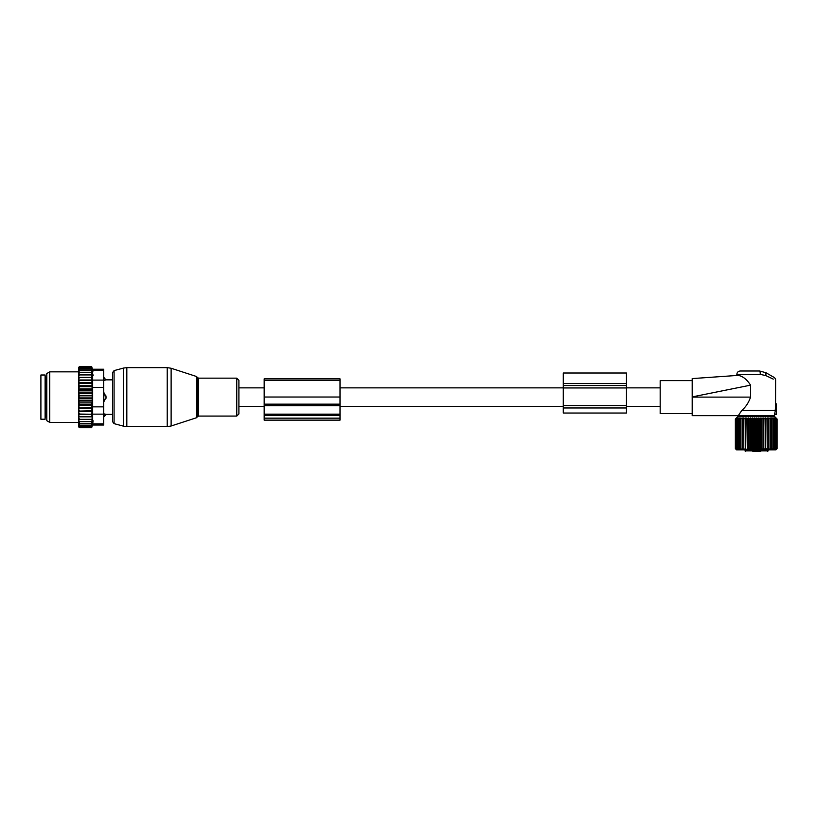 <?xml version="1.0" encoding="UTF-8"?>
<svg xmlns="http://www.w3.org/2000/svg" width="818" height="818" viewBox="0 0 818 818"><rect width="100%" height="100%" fill="white"/><g stroke="black" fill="none" stroke-linecap="round" stroke-linejoin="round"><path stroke-width="1.23" d="M238.897 387.855L238.897 413.939L238.897 380.309L238.897 387.855L264.173 387.855M563.285 373.008L563.285 383.54L626.476 383.54L626.476 373.008L563.285 373.008M563.285 407.967L626.476 407.967L626.476 413.029L563.285 413.029L563.285 383.54M563.285 387.947L626.476 387.947L626.476 383.54M626.476 387.947L626.476 407.967M103.671 377.619L106.197 379.849L112.516 379.849L112.516 372.64L112.516 421.607L112.516 414.399L106.197 414.399L104.09 416.628L104.09 413.877L106.054 414.358A3.374 2.423 180 0 1 104.09 415.687L103.671 415.687M106.054 398.192A3.374 2.342 180 0 1 104.09 399.46L104.09 401.341L106.197 397.119L104.09 392.906L103.671 399.46M106.054 379.879L104.09 380.37L106.054 379.879A3.374 2.423 0 0 0 104.09 378.56L103.671 380.37M104.09 377.619L103.671 378.56M103.671 413.877L106.054 414.358M45.113 375.002L45.113 419.235L40.9 419.235L40.9 375.002L45.113 375.002M78.814 421.618L78.814 420.554L79.653 421.618L78.814 421.618L79.653 423.571L78.814 423.571L79.653 425.156L78.814 425.156L79.653 426.372L78.835 426.372L79.653 427.712L78.814 427.037L78.814 425.483M92.158 392.149L92.158 395.462L78.814 395.462L78.814 392.149L92.158 392.149L91.667 366.536L92.444 369.235L103.671 369.235L103.671 425.002L92.444 425.002L91.667 427.712L92.158 416.822L78.814 416.822L78.814 420.554M78.814 416.822L78.814 403.213L79.653 404.143L91.667 404.143L92.158 405.339L91.667 407.538L78.814 407.967M92.158 395.462L92.158 402.098L78.814 402.098L78.814 403.213M78.814 402.098L78.814 399.808L79.653 400.656L91.667 400.656M92.158 398.785L78.814 398.785L78.814 399.808M78.814 398.785L78.814 396.362L79.653 397.119L91.667 397.119M78.814 395.462L78.814 396.362M78.814 392.149L78.814 389.552L79.653 390.104L91.667 390.104M78.814 368.765L79.653 367.875L78.835 367.875L79.653 366.536L78.814 367.21L78.814 389.552M78.814 425.156L78.814 424.225M78.814 423.571L78.814 422.579M78.814 419.317L79.653 419.317L78.814 418.182M91.667 419.317L79.653 419.317M92.158 416.822L78.814 416.771M78.814 415.595L79.653 416.73M78.814 414.256L92.158 414.256L91.667 416.73M92.158 414.256L78.814 414.041M78.814 412.773L79.653 413.877M78.814 411.454L92.158 411.454L91.667 413.877M92.158 411.454L91.667 410.8L78.814 411.096M78.814 409.736L79.653 410.8M78.814 408.479L92.158 408.479L91.667 410.8M92.158 408.479L91.667 407.538M78.814 406.536L79.653 407.538M92.158 405.339L78.814 405.339M78.814 404.685L79.653 404.143M78.814 401.311L79.653 400.656M78.814 397.885L79.653 397.119M91.667 393.591L79.653 393.591L78.814 394.44M78.814 392.937L79.653 393.591M78.814 391.035L79.653 390.104M78.814 387.712L79.653 386.709L78.814 386.28M78.814 384.511L79.653 383.448L78.814 383.151M78.814 381.474L79.653 380.37L78.814 380.196M78.814 378.652L79.653 377.517L78.814 377.476M78.814 376.065L79.653 374.93L78.814 374.93M78.814 373.693L79.653 372.63L78.814 372.63M78.814 370.677L79.653 370.677L78.814 371.669M78.814 369.092L79.653 369.092L78.814 370.022M91.667 367.026L79.653 367.026M91.667 366.536L79.653 366.536M91.667 427.712L79.653 427.712M91.667 427.211L79.653 427.211M91.667 426.372L79.653 426.372M93.14 374.93L93.14 375.493M92.894 371.781L92.669 370.442M93.078 420.728L92.884 422.497M103.671 406.853L92.659 406.853L92.659 370.37C92.373 368.867 92.373 368.867 92.659 370.37C92.373 368.867 92.373 368.867 92.659 370.37L103.671 370.37M46.8 417.814L46.8 373.55L49.745 371.842L49.745 422.395L46.8 420.697L46.8 417.814M92.659 406.853L92.659 414.153L103.671 414.153M92.659 414.153L92.659 423.877C92.373 425.37 92.373 425.37 92.659 423.877C92.373 425.37 92.373 425.37 92.659 423.877L103.671 423.877M91.667 367.875L79.653 367.875M92.158 402.098L91.667 404.143M91.667 421.618L79.653 421.618M91.667 423.571L79.653 423.571M91.667 425.156L79.653 425.156M91.667 369.092L79.653 369.092M91.667 370.677L79.653 370.677M91.667 372.63L79.653 372.63M91.667 374.93L79.653 374.93M92.158 377.425L78.814 377.425M91.667 377.517L79.653 377.517M92.158 379.992L78.814 379.992M91.667 380.37L79.653 380.37M92.158 382.783L78.814 382.783M91.667 383.448L79.653 383.448M92.158 385.769L78.814 385.769M91.667 386.709L79.653 386.709M92.158 388.908L78.814 388.908M264.173 418.162L264.173 378.857L340.012 378.857L340.012 420.135L264.173 420.135L264.173 418.162L340.012 418.162M750.576 385.155L692.202 396.914L692.202 378.591L737.928 375.39C736.497 375.493 736.497 375.493 737.928 375.39C736.497 375.493 736.497 375.493 737.928 375.39L739.227 375.626C743.286 376.587 747.069 379.767 750.576 385.155L750.576 397.119C748.623 402.712 745.699 407.129 741.814 410.391L738.265 415.656L774.196 415.656L774.441 414.746L776.456 414.399L776.456 403.867L775.556 404.286L775.607 380.247C775.668 378.775 774.779 377.609 772.949 376.761L765.904 372.701L759.585 371.004L765.904 372.701L765.904 375.615L760.29 374.378A3.374 0.706 -90 0 0 759.585 371.004L740.229 371.004C738.173 371.208 737.049 372.323 736.854 374.378L760.29 374.378M738.265 415.656L692.202 415.656L692.202 389.215M773.235 379.112L765.904 375.615M692.202 413.622L660.177 413.622L660.177 380.626L692.202 380.626M741.814 410.391L775.372 410.391L774.585 414.143L776.456 413.969M775.556 408.765L775.3 409.654L775.392 408.734L776.456 408.918L775.556 408.765L775.556 404.286L776.456 404.286M776.456 409.552L775.3 409.654L775.372 410.391M776.456 403.867L775.597 403.714M752.867 451.464L760.239 451.464M745.106 449.828L745.106 450.841A0.634 0.634 0 0 0 745.73 451.464C749.942 451.464 749.942 451.464 745.73 451.464A0.634 0.593 -90 0 1 745.147 450.841L768.133 450.841L768.133 449.828M760.648 451.464L759.605 451.464M737.09 449.552L735.362 448.622L736.548 449.828L775.914 449.828L777.1 448.622L775.975 449.675L776.497 448.622L775.444 449.491M736.394 449.675L735.362 448.622L735.362 419.051L736.394 418.008L735.362 419.051L736.486 418.008L735.566 419.051L736.773 418.008L735.965 419.051L737.243 418.008L736.558 419.051L737.897 418.008L737.345 419.051L738.736 418.008L738.317 419.051L739.738 418.008L739.452 419.051L740.893 418.008L740.75 419.051L742.202 418.008L742.202 419.051L743.644 418.008L743.787 419.051L745.208 418.008L745.495 419.051L746.875 418.008L747.304 419.051L748.644 418.008L749.196 419.051L750.474 418.008L751.159 419.051L752.366 418.008L753.163 419.051L754.288 418.008L755.208 419.051L756.231 418.008L757.253 419.051L758.174 418.008L759.298 419.051L760.106 418.008L761.313 419.051L761.987 418.008L763.276 419.051L763.828 418.008L765.167 419.051L765.587 418.008L766.977 419.051L767.253 418.008L768.675 419.051L768.818 418.008L770.259 419.051L770.259 418.008L771.711 419.051L771.568 418.008L773.01 419.051L772.734 418.008L774.155 419.051L773.736 418.008L775.116 419.051L774.564 418.008L775.904 419.051L775.444 418.192M775.219 418.008L777.1 419.051L774.728 416.659L737.734 416.659L736.394 418.008M776.077 449.675L777.1 448.622L777.1 419.051L776.077 418.008M775.219 449.675L775.904 448.622L775.904 419.051M770.259 449.675L770.259 448.622L770.259 449.675L771.711 448.622L771.568 449.675L773.01 448.622L772.734 449.675L774.155 448.622L773.736 449.675L775.116 448.622L774.564 449.675L775.904 448.622M768.818 418.008L768.818 449.675L770.259 448.622L770.259 418.008M768.818 449.675L768.675 419.051M767.253 418.008L767.253 449.675L768.675 448.622M767.253 449.675L766.977 419.051M765.587 418.008L765.587 449.675L766.977 448.622M765.587 449.675L765.167 419.051M763.828 418.008L763.828 449.675L765.167 448.622M763.828 449.675L763.276 448.622L763.276 419.051M761.987 418.008L761.987 449.675L763.276 448.622M761.987 449.675L761.313 448.622L761.313 419.051M760.106 418.008L760.106 449.675L761.313 448.622M760.106 449.675L759.298 448.622L759.298 419.051M758.174 418.008L758.174 449.675L759.298 448.622M758.174 449.675L757.253 448.622L757.253 419.051M756.231 418.008L756.231 449.675L757.253 448.622M756.231 449.675L755.208 448.622L755.208 419.051M754.288 418.008L754.288 449.675L755.208 448.622M754.288 449.675L753.163 448.622L753.163 419.051M752.366 418.008L752.366 449.675L753.163 448.622M752.366 449.675L751.159 448.622L751.159 419.051M750.474 418.008L750.474 449.675L751.159 448.622M750.474 449.675L749.196 448.622L749.196 419.051M748.644 418.008L748.644 449.675L749.196 448.622M748.644 449.675L747.304 448.622L747.304 419.051M746.875 418.008L747.304 448.622M746.875 449.675L745.495 448.622L745.495 419.051M745.208 418.008L745.495 448.622M745.208 449.675L743.787 448.622L743.787 419.051M743.644 418.008L743.787 448.622M743.644 449.675L742.202 448.622L742.202 418.008M742.202 449.675L742.202 448.622L742.202 449.675L740.75 448.622L740.75 419.051M737.243 449.675L736.558 448.622L737.897 449.675L737.345 448.622L738.736 449.675L738.317 448.622L739.738 449.675L739.452 448.622L740.893 449.675L740.75 448.622M735.965 448.622L735.965 419.051M735.566 448.622L735.566 419.051M776.895 448.622L776.895 419.051M776.497 448.622L776.497 419.051M775.116 448.622L775.116 419.051M774.155 448.622L774.155 419.051M773.01 448.622L773.01 419.051M771.711 448.622L771.711 419.051M739.452 448.622L739.452 419.051M738.317 448.622L738.317 419.051M737.345 448.622L737.345 419.051M736.558 448.622L736.558 419.051M563.285 385.534L626.476 385.534M563.285 405.524L626.476 405.524M171.126 424.828L171.126 425.994L167.22 426.607L167.22 367.63L171.126 368.253L171.126 424.828M196.443 376.484L197.261 377.292L197.261 416.955L196.443 417.763L196.443 376.484L171.126 368.253M167.22 367.63L126.821 367.63L126.821 426.607L167.22 426.607M197.261 377.292L198.457 378.161L198.457 416.076L236.76 416.076L238.897 413.939M126.821 367.63L123.549 368.059L123.549 426.178L114.08 423.642L112.516 421.607M198.457 378.161L236.76 378.161L236.76 416.076M123.549 368.059L114.08 370.605L114.08 423.642M103.671 394.777L104.09 394.777A3.374 2.342 0 0 1 106.054 396.055M46.8 377.323L45.951 377.323L45.951 416.924L46.8 416.924M103.671 387.395L92.659 387.395M103.671 380.094L92.659 380.094M264.173 380.329L340.012 380.329M264.173 415.319L340.012 415.319M264.173 414.143L340.012 414.143M264.173 405.656L340.012 405.656M264.173 404.164L340.012 404.164M264.173 397.016L340.012 397.016M750.576 397.119L692.202 397.119M745.147 450.841L745.147 449.828M660.177 406.393L626.476 406.393M563.285 406.393L340.012 406.393M264.173 406.393L238.897 406.393M660.177 387.855L626.476 387.855M563.285 387.855L340.012 387.855M196.443 417.763L171.126 425.994M197.261 416.955L198.457 416.076M236.76 378.161L238.897 380.309M114.08 370.605L112.516 372.64M126.821 426.607L123.549 426.178M45.951 416.924L45.113 417.763M45.951 377.323L45.113 376.484M78.814 371.842L49.745 371.842M78.814 422.395L49.745 422.395M736.854 375.462L736.854 374.378M768.133 416.659L768.133 415.656M744.329 416.659L744.329 415.656M768.133 450.841L767.499 451.464M745.106 450.841A0.634 0.634 0 0 0 745.73 451.464"/></g></svg>
